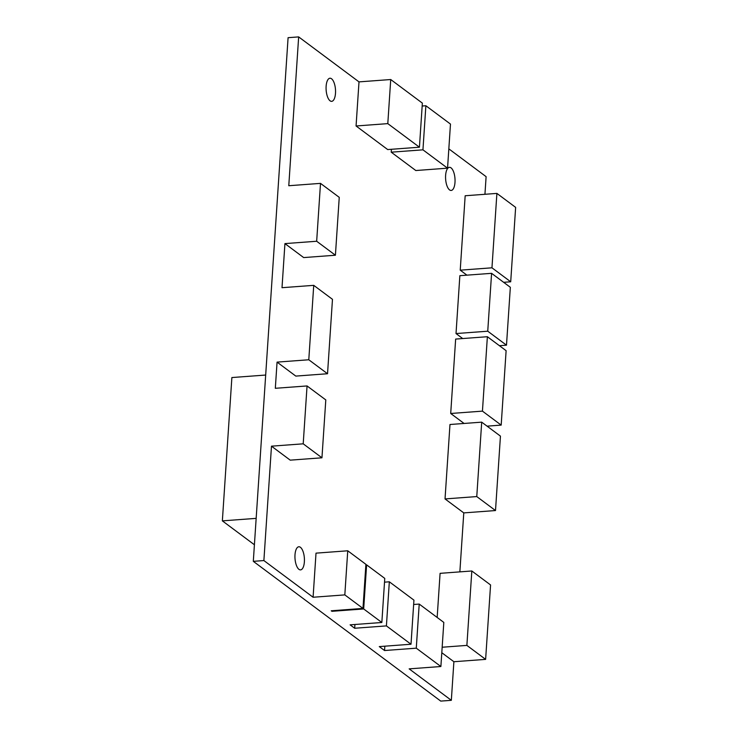 <?xml version="1.0" encoding="UTF-8"?>
<svg xmlns="http://www.w3.org/2000/svg" width="738" height="738" viewBox="0 0 738 738"><rect width="100%" height="100%" fill="white"/><g stroke="black" fill="none" stroke-linecap="round" stroke-linejoin="round"><path stroke-width="1.11" d="M449.571 189.915A11.596 4.677 85.8 0 0 451.167 190.45A11.596 4.677 85.8 0 0 455.051 180.487A11.596 4.677 85.8 0 0 451.038 167.858A11.596 4.677 85.8 0 0 449.451 167.323A11.596 4.677 85.8 0 0 445.558 177.286A11.596 4.677 85.8 0 0 449.571 189.915M298.955 569.349A11.596 4.677 85.8 0 0 300.541 569.884A11.596 4.677 85.8 0 0 304.434 559.921A11.596 4.677 85.8 0 0 300.421 547.301A11.596 4.677 85.8 0 0 298.825 546.766A11.596 4.677 85.8 0 0 294.942 556.729A11.596 4.677 85.8 0 0 298.955 569.349M330.08 100.82A11.596 4.677 85.8 0 0 331.666 101.355A11.596 4.677 85.8 0 0 335.55 91.392A11.596 4.677 85.8 0 0 331.537 78.763A11.596 4.677 85.8 0 0 329.951 78.228A11.596 4.677 85.8 0 0 326.067 88.191A11.596 4.677 85.8 0 0 330.08 100.82M390.725 79.529L387.801 123.624L419.433 147.213L422.357 103.117L390.725 79.529L359 81.881L298.659 36.9L288.088 37.684L253.309 561.341L440.752 701.1L451.333 700.316L453.888 661.728L441.804 652.715M359 81.881L356.067 125.986L387.699 149.565L419.433 147.213M298.659 36.9L288.779 185.727L320.504 183.375L316.667 241.252L284.933 243.605L303.678 257.58L335.412 255.228L339.249 197.35L320.504 183.375M284.933 243.605L282.008 287.7L313.733 285.348L308.788 359.766L277.064 362.118L295.809 376.094L327.534 373.742L332.478 299.324L313.733 285.348M277.064 362.118L275.32 388.299L307.054 385.946L303.207 443.824L271.483 446.176L290.228 460.152L321.952 457.8L325.799 399.922L307.054 385.946M271.483 446.176L263.881 560.557L313.087 597.245L316.012 553.149L347.746 550.788L344.821 594.893L362.976 608.426L331.242 610.787L331.952 611.304L331.989 610.732M381.841 622.494L384.766 578.398L366.611 564.856L363.677 608.951L381.841 622.494L350.107 624.846L354.674 628.25L354.923 624.486M411.011 644.237L413.935 600.142L389.332 581.802L386.408 625.898L411.011 644.237L379.277 646.599L384.553 650.529L384.839 646.184M440.881 666.515L443.815 622.42L419.212 604.071L416.278 648.176L440.881 666.515L409.156 668.868L451.333 700.316M471.822 570.981L466.877 645.399L485.622 659.375L490.567 584.957L471.822 570.981L440.088 573.343L437.164 617.457M459.857 571.876L463.778 512.901L445.032 498.925L449.977 424.507L481.702 422.154L476.766 496.573L495.502 510.548L500.447 436.13L481.702 422.154M487.375 336.712L482.44 411.131L501.185 425.106L506.12 350.688L487.375 336.712L455.65 339.074L450.706 413.483L464.091 423.464M491.591 273.328L487.744 331.205L506.489 345.181L510.336 287.303L491.591 273.328L459.857 275.68L456.019 333.558L462.708 338.548M496.895 193.402L491.96 267.811L510.705 281.787L515.641 207.378L496.895 193.402L465.171 195.754L460.226 270.173L466.914 275.154M484.94 194.288L486.111 176.659L448.833 148.864M391.408 149.288L391.214 152.185L415.817 170.533L447.551 168.172L450.475 124.076L425.872 105.737L422.164 106.014M263.881 560.557L253.309 561.341M416.278 648.176L384.553 650.529M386.408 625.898L354.674 628.25M363.677 608.951L331.952 611.304M344.821 594.893L313.087 597.245M510.705 281.787L503.648 282.313M506.489 345.181L499.432 345.707M501.185 425.106L487.071 426.158M495.502 510.548L463.778 512.901M485.622 659.375L453.888 661.728M308.788 359.766L327.534 373.742M316.667 241.252L335.412 255.228M303.207 443.824L321.952 457.8M362.976 608.426L365.9 564.33L347.746 550.788M366.611 564.856L365.863 564.911M389.332 581.802L384.516 582.162M419.212 604.071L413.649 604.487M466.877 645.399L442.163 647.235M476.766 496.573L445.032 498.925M482.44 411.131L450.706 413.483M487.744 331.205L456.019 333.558M491.96 267.811L460.226 270.173M425.872 105.737L422.948 149.832L391.214 152.185M422.948 149.832L447.551 168.172M387.801 123.624L356.067 125.986M254.407 544.764L222.359 520.871L231.88 377.552L265.68 375.042M222.359 520.871L256.16 518.362"/></g></svg>
